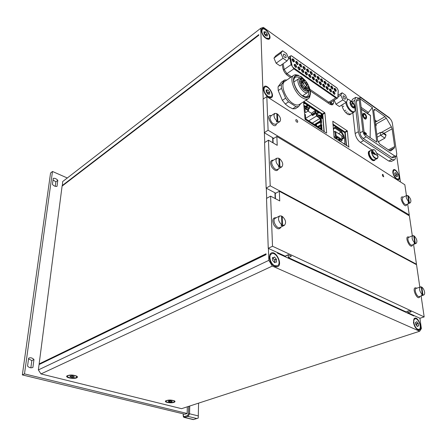 <?xml version="1.0" encoding="UTF-8"?>
<svg xmlns="http://www.w3.org/2000/svg" width="447" height="447" viewBox="0 0 447 447"><rect width="100%" height="100%" fill="white"/><g stroke="black" fill="none" stroke-linecap="round" stroke-linejoin="round"><path stroke-width="0.67" d="M336.138 137.408L335.334 137.492M336.876 137.888L336.546 138.363L335.339 137.587L334.82 138.184M336.546 138.363L336.027 138.961M339.144 139.347L338.345 139.425M339.882 139.816L339.552 140.291L338.351 139.52L337.831 140.118M339.552 140.291L339.033 140.883M346.274 145.526L344.849 132.725L332.914 124.892M340.139 141.593L342.078 140.487L335.345 136.145L334.892 131.357L333.591 132.122M339.066 140.906L340.391 140.146L338.832 139.146L337.507 139.905M336.105 135.67L342.111 139.553L341.726 135.681L335.736 131.787L336.105 135.67L334.032 136.911M336.066 138.983L337.39 138.218L335.82 137.207L334.496 137.978M333.278 128.792L334.976 127.222L341.642 131.586L344 135.966L344.492 137.827L344.877 144.632M344 135.966L343.229 136.151L343.374 137.637L342 138.43M338.586 133.636L341.083 132.178L343.229 136.151L341.854 136.944M344.028 144.085L343.978 143.638L343.631 143.833M341.642 131.586L341.083 132.178L334.747 128.038L333.333 129.356M344.492 137.827L342.078 139.213M343.374 137.637L344.168 137.615M344.777 143.621L343.978 143.638M334.976 127.222L334.747 128.038M335.736 131.787L334.892 131.357M342.078 140.487L342.111 139.553M301.814 81.689L301.066 79.968L300.63 79.829M302.189 87.243L301.446 85.5L301.01 85.366M307.016 90.512L306.273 88.78L305.854 88.646M306.62 84.98L305.871 83.265L305.452 83.125M303.256 79.756L303.027 82.645L301.747 82.416L299.406 80.823L299.512 82.393L301.859 83.986L303.781 87.243L303.971 89.925L305.34 90.791C307.536 91.769 308.765 91.127 309.022 88.869L306.771 87.333L305.508 87.109L305.15 88.171L305.34 90.791M301.574 79.292C302.641 80.354 302.915 81.192 302.39 81.818C301.149 81.41 300.602 80.549 300.753 79.225L301.574 79.292M303.027 82.645L301.44 83.701M301.96 84.824C303.032 85.891 303.306 86.735 302.77 87.372C301.518 86.958 300.976 86.092 301.138 84.762L301.96 84.824M306.787 88.115C307.854 89.171 308.123 90.015 307.592 90.646C306.357 90.233 305.821 89.366 305.983 88.053L306.787 88.115M303.854 88.238L305.508 87.109M306.385 82.6C307.441 83.65 307.709 84.489 307.19 85.109C305.96 84.701 305.424 83.84 305.575 82.533L306.385 82.6M306.653 85.774L305.133 86.779L303.228 83.55L304.748 82.539L306.653 85.774L308.905 87.31C308.307 84.606 306.949 82.231 304.832 80.186L304.021 79.912L303.301 80.399M303.155 82.539L303.228 83.55M304.614 80.672L303.373 81.483L304.614 80.672L304.748 82.539M305.133 86.779L305.569 87.076M303.267 79.745L302.937 78.884C300.887 78.057 299.725 78.711 299.462 80.857M309.022 88.869L308.905 87.31M307.849 88.07L308.95 87.344M304.597 80.661L304.832 80.186M302.485 78.46L302.937 78.884M300.758 103.598L298.574 106.626L295.316 108.727L292.684 108.789L295.942 106.682L288.533 101.871L285.27 104.017L288.566 106.693L292.684 108.789M298.574 106.626L295.942 106.682M288.533 101.871L285.616 98.189L281.465 88.372L278.23 90.568L282.359 100.351L285.616 98.189M282.359 100.351L285.27 104.017M281.465 88.372L281.275 84.718L284.627 79.996L281.426 82.198L278.246 86.545L281.275 84.718M278.051 86.925L278.23 90.568M284.627 79.996L286.879 79.985M310.363 94.244L309.564 97.457L308.419 98.647C306.765 99.625 304.608 99.256 301.954 97.552C294.305 92.853 288.846 77.884 293.763 75.264L295.316 74.705L298.445 75.286M293.763 75.264L284.84 81.388C279.867 84.047 285.225 98.882 292.88 103.469C295.534 105.14 297.696 105.481 299.373 104.492L308.419 98.647M305.262 80.454L301.317 76.711L296.501 75.096C292.344 76.806 292.411 81.723 296.713 89.841C302.127 97.195 306.458 99.312 309.71 96.183C310.972 93.719 310.598 90.244 308.592 85.757M309.095 87.606C310.922 93.289 310.224 96.524 307.005 97.306L302.636 95.859C296.713 92.16 291.79 80.996 294.361 77.135C296.557 74.386 299.881 75.269 304.346 79.773M300.172 78.069C298.127 76.834 296.456 76.616 295.165 77.409L294.249 78.426L293.696 80.192M304.089 96.686L305.826 96.893L307.106 96.468C308.369 95.597 308.871 93.937 308.62 91.49M308.765 120.824L316.482 116.047L320.013 118.354L320.225 120.969L321.013 121.115L320.862 117.874M312.637 115.382L316.275 113.437L316.482 116.047L317.001 115.728L320.527 118.036L312.291 123.093M305.636 118.36L311.671 114.588L311.688 113.085L315.504 110.431L309.358 106.565M311.587 113.426L307.989 111.079M305.39 112.717L308.441 110.789L308.363 107.99M322.572 118.623L322.276 115.119L322.566 114.94L321.192 114.03M315.381 109.783L315.711 110.783L318.582 112.678M321.304 114.471L322.276 115.119M309.397 106.241L309.101 106.42L309.391 106.235L306.687 104.447M303.625 102.81L303.994 103.05M306.81 104.905L309.101 106.42M318.37 112.678L317.566 112.152L317.811 115.158L321.941 117.868L321.689 114.868L321.298 114.611M306.81 105.051L307.229 105.33L307.447 108.358L303.848 105.995M321.605 125.4L321.918 125.434L321.622 124.953L320.583 124.953L317.599 126.495M318.515 127.082L320.628 125.808L321.415 125.953L321.706 129.429M305.105 110.94L304.927 108.241M305.457 115.823L305.67 118.841L321.075 128.73M321.169 125.791L321.326 128.887M316.794 113.119L316.275 113.437L315.392 112.856L315.655 112.37L316.794 113.119L317.001 115.728M314.464 124.484L320.225 120.969M314.962 124.802L321.013 121.115M306.703 105.665L307.229 105.33M321.209 115.164L321.689 114.868M319.219 112.728L316.001 110.599L315.766 109.588L309.475 105.755M309.179 105.229L309.391 106.235M323.974 131.524L322.661 114.616M303.876 106.364L304.843 107.14L305.178 111.666M305.374 114.438L305.687 119.153L322.03 129.636L321.678 125.423L321.387 125.601M316.359 125.702L316.442 124.255L320.359 122.21L321.661 122.389L321.069 117.678L322.773 118.757M304.653 103.106L303.602 102.413M305.402 115.08L305.519 114.583M305.346 112.124L305.329 111.811M321.326 125.126L317.856 126.657M316.258 124.383L315.493 125.143M321.6 125.305L321.89 125.126M322.214 113.856L315.817 109.766M331.361 104.961L331.601 101.782M337.815 97.887L338.206 90.3L337.004 88.053L291.288 55.73L290.204 56.445L292.12 66.122L293.841 68.838L335.742 97.893L328.83 102.223L330.428 102.519L337.692 97.977L337.926 97.452M292.908 67.329L337.217 98.1L335.742 97.893M337.217 98.1L337.692 97.977M292.12 66.122L291.126 64.653L284.214 69.497L286.918 73.643L293.841 68.838M330.087 103.313L330.115 102.832M290.204 56.445L289.824 58.071L291.126 64.653M291.288 55.73L291.969 56.21M338.206 90.3L338.239 91.428M337.004 88.053L336.25 87.444M329.428 89.568L330.752 91.752M322.617 84.818L323.974 87.025M334.06 88.998L335.362 91.149M327.36 84.293L328.69 86.467M320.544 79.505L321.907 81.706M312.179 77.543L313.587 79.784M317.091 77.08L318.471 79.292M310.095 72.168L311.509 74.403M301.468 70.073L302.926 72.353M306.553 69.682L307.977 71.928M299.367 64.642L300.831 66.91M294.165 64.983L295.657 67.285M292.059 59.507L293.556 61.798M295.73 62.088L297.21 64.368M302.977 67.173L304.424 69.43M297.831 67.536L299.289 69.9M305.066 72.582L306.508 74.85M313.61 74.638L315.001 76.862M308.642 75.074L310.045 77.404M315.688 79.991L317.079 82.22M323.963 81.907L325.31 84.097M330.724 86.657L332.037 88.819M319.169 82.416L320.521 84.718M326.036 87.204L327.377 89.4M332.786 91.909L334.099 94.082M282.554 83.6L283.152 84.002M332.859 92.333L333.758 93.831M326.109 87.634L327.031 89.149M319.242 82.851L320.186 84.382M330.797 87.081L331.702 88.567M324.041 82.337L324.969 83.846M315.761 80.426L316.722 81.969M308.715 75.521L309.698 77.08M313.682 75.074L314.649 76.61M305.145 73.034L306.139 74.604M297.909 67.994L298.931 69.581M303.055 67.62L304.055 69.179M295.808 62.541L296.836 64.122M292.137 59.965L293.176 61.557M294.238 65.441L295.277 67.039M299.445 65.094L300.462 66.664M306.625 70.129L307.614 71.676M301.541 70.525L302.552 72.101M310.168 72.61L311.146 74.157M317.163 77.515L318.119 79.041M312.252 77.985L313.224 79.538M320.616 79.94L321.555 81.455M327.433 84.718L328.349 86.215M334.132 89.417L335.026 90.897M322.689 85.254L323.622 86.774M329.495 89.992L330.411 91.501M344.022 95.988C345.302 97.256 345.687 98.34 345.196 99.245C343.525 98.709 342.855 97.563 343.173 95.814L344.022 95.988M346.252 102.296L342.86 99.932L340.787 95.144L342.123 92.769L345.497 95.155L347.554 99.893L346.252 102.296L339.357 106.531L335.96 104.207L342.86 99.932M337.954 96.921L340.787 95.144M335.96 104.207L334.211 100.156M338.038 95.334L342.123 92.769M284.901 57.49C283.515 56.177 283.085 55.042 283.61 54.081C285.504 54.517 286.303 55.724 286.002 57.697L284.901 57.49M282.644 50.802L286.555 53.562L288.717 58.624L286.98 60.982L283.046 58.239L280.867 53.12L282.644 50.802L275.771 55.791L273.972 58.116L280.867 53.12M283.046 58.239L276.123 63.195L280.057 65.888L286.98 60.982M276.123 63.195L273.972 58.116M370.021 150.997L369.161 152.343L369.473 154.863L371.803 158.825L373.753 160.071L376.944 158.752C377.698 158.406 378.056 157.523 378.022 156.098L377.749 155.746L377.749 157.4C377.827 159.054 373.966 159.009 371.569 152.678L371.423 151.807L373.089 151.879L372.826 150.376L373.496 149.667C374.72 149.387 376.083 151.382 377.598 155.651M373.753 160.071L373.86 160.395L373.273 160.708L374.675 160.356L374.519 160.032L374.698 160.344L374.111 160.652M375.178 159.691L374.698 160.344M374.675 160.356L373.86 160.395M372.826 159.668L372.267 160.238M372.273 160.277L373.245 160.702L373.832 160.389L372.859 159.965M373.832 160.389L373.726 160.065M371.837 158.858L371.222 159.35M371.217 159.411L372.239 160.255L372.826 159.942L371.803 159.098M372.826 159.942L372.792 159.646M370.893 157.713L370.267 158.093M370.205 158.188L371.183 159.372L371.77 159.059L370.792 157.869M370.082 156.355L369.339 156.729L370.172 158.143L370.759 157.825L369.92 156.411M369.49 154.913L368.702 155.182L369.311 156.679L369.898 156.361L369.289 154.863M369.172 153.528L368.362 153.701L368.686 155.131L369.272 154.813L368.948 153.382M369.161 152.343L368.35 152.427L368.356 153.656L368.943 153.338L368.937 152.114M369.451 151.466L369.25 151.175L368.669 151.494L368.356 152.393L368.943 152.075L369.25 151.175M369.887 150.661L370.043 150.974L369.865 150.673L370.669 150.628M369.267 151.153L369.468 151.444M369.663 156.551L369.311 156.679M371.541 152.695L371.535 152.695C372.865 156.83 374.67 158.853 376.944 158.752M378.006 156.472L377.749 157.4M373.089 151.879L376.011 154.729M377.749 155.746C373.904 153.544 374.48 154.701 373.658 153.975L371.569 152.678M375.687 154.595L371.423 151.807L372.183 149.806L373.496 149.667M346.576 145.722L345.213 132.424L347.386 131.167L348.811 147.152M349.046 147.024L334.082 137.425L332.808 121.254L347.123 130.714L344.95 131.977L345.213 132.424M344.95 131.977L332.836 124.015M324.22 131.686L322.751 114.426L324.924 113.085L326.656 132.955M305.999 100.212L324.656 112.622L322.483 113.963L322.751 114.426M322.483 113.963L303.82 101.62M279.101 166.424L279.146 167.29L278.375 166.854L279.185 166.379L278.811 158.216L276.855 158.177C275.196 160.484 275.972 163.222 279.185 166.379M278.85 159.087L279.571 158.657L279.951 166.815L279.146 167.29M279.571 158.657C282.772 161.825 283.538 164.557 281.861 166.854L279.951 166.815M408.48 202.53L408.558 203.067L408.033 202.737L408.793 202.385L407.787 195.551L406.764 195.468L402.836 197.334L402.227 199.502C403.144 202.877 404.524 204.581 406.373 204.625L406.574 204.53M407.865 196.093L408.312 195.881L409.323 202.709L408.558 203.067M408.793 202.385L406.172 197.641L406.764 195.468M408.312 195.881C410.815 198.675 411.48 200.977 410.318 202.787L409.323 202.709M173.542 402.261L174.447 401.317C173.844 399.73 165.004 399.953 166.016 401.523C167.647 402.686 170.156 402.931 173.542 402.261M168.329 401.641L170.016 402.026L171.922 401.814L172.218 401.277L170.452 400.83L168.675 400.998L168.335 401.562M166.033 401.138L166.021 400.68M174.498 400.864L174.464 401.171M170.056 400.953L170.016 402.026M169.849 400.987L169.81 402.009M350.509 114.203L351.225 113.778L350.509 114.203M349.331 114.158L350.046 113.734L349.319 114.13M347.945 113.488L348.66 113.057L347.939 113.432M346.492 112.247L347.207 111.817L346.503 112.169M345.112 110.565L345.827 110.13L345.24 110.403M343.173 106.52L343.804 106.062L343.095 106.498M342.726 104.615L343.397 104.145L342.681 104.581M422.057 294.819L422.119 295.271L421.566 294.998L422.398 294.696L421.236 286.829L416.14 288.399C413.548 289.103 417.006 297.641 419.448 296.545L419.711 296.445M421.303 287.292L421.789 287.108L422.951 294.97L422.119 295.271M422.398 294.696C419.565 291.595 418.906 288.963 420.415 286.806M421.789 287.108C423.214 288.22 424.142 289.896 424.583 292.137C424.779 293.696 424.499 294.646 423.745 294.986L422.951 294.97M275.76 193.221L266.161 188.126L264.579 142.61L268.468 140.174L270.206 185.823L416.47 264.211L413.576 244.436M273.139 142.923L272.966 138.894L276.833 136.48L277.229 145.331L268.468 140.174M275 194.668L275.307 194.791M275.374 196.356L275.073 196.501M412.318 235.832L409.396 215.867L276.833 136.48M413.777 236.2L414.24 236.005C416.878 238.927 417.543 241.369 416.23 243.324L414.525 243.609L413.983 243.302L414.777 242.972C412.128 240.05 411.458 237.603 412.76 235.642L413.704 235.692L414.777 242.972M415.978 264.412L416.47 264.211M266.161 188.126L270.206 185.823M272.838 142.744L272.631 137.687L264.384 132.787L264.725 142.52M275.162 198.535L274.922 192.774M266.317 188.209L266.669 198.328M273.793 138.374L272.631 137.687M264.384 132.787L263.071 99.161L266.814 96.608L404.848 184.762L406.435 195.624M296.668 119.762C297.696 120.712 297.981 121.556 297.534 122.294C296.149 121.942 295.623 121.07 295.948 119.662L296.668 119.762M382.962 174.447L383.733 176.8C382.593 176.353 382.179 175.537 382.487 174.364L382.962 174.447M407.664 204.022L409.262 214.94L408.457 215.303M409.262 214.94L268.094 130.228L264.233 132.698M272.726 140.017L273.016 140.079M273.95 115.432L274.726 113.404L276.754 113.51L277.101 121.081C275.251 119.533 274.201 117.65 273.95 115.432M276.794 114.426L277.492 113.968C280.481 116.98 281.264 119.539 279.833 121.634L277.844 121.539L277.067 122.037L276.324 121.578L277.101 121.081M268.094 130.228L266.814 96.608M400.411 181.929L396.668 155.746M62.334 185.935L62.669 181.566L260.741 28.273L263.4 27.39L389.449 117.784L389.845 118.461M260.741 28.273L263.21 99.061M345.849 102.547L345.861 102.631C346.19 107.341 351.817 113.817 354.08 112.141L350.185 114.466C347.906 116.153 342.285 109.716 341.972 105.017L341.966 104.933M392.79 172.553L393.137 170.145C395.673 166.636 402.373 179.817 398.003 179.722C395.522 178.951 393.785 176.559 392.79 172.553M261.305 30.776L261.54 29.351C263.926 24.294 273.843 38.621 268.468 39.336C264.808 38.52 262.417 35.671 261.305 30.776M263.361 89.087L263.68 87.305C266.613 81.678 276.766 97.329 270.536 97.848C266.775 96.988 264.384 94.066 263.361 89.087M326.433 133.1L305.033 119.388L303.558 101.787M324.924 113.085L324.656 112.622M347.386 131.167L347.123 130.714M333.73 100.452L333.591 102.972L332.724 104.816L329.964 104.296L310.268 90.903M290.528 77.482L287.611 75.493C285.192 73.66 283.616 71.241 282.878 68.24L282.146 64.407M351.66 101.184L352.577 99.256L355.661 97.362L354.795 100.351L358.36 131.692C359.047 135.435 360.79 138.408 363.59 140.593L391.963 159.389L394.399 159.864C395.209 159.4 395.528 158.339 395.36 156.679M394.399 159.864L391.214 161.518L388.778 161.049L376.86 153.22M371.904 149.963L360.383 142.392C357.578 140.213 355.84 137.257 355.164 133.519L352.873 112.862M184.974 414.268L22.35 374.91L50.561 173.023L52.489 171.469L24.49 373.888L22.35 374.91M187.327 406.798L187.164 413.576L184.717 414.207M198.58 403.144L198.233 418.051L193.305 419.61L184.455 417.492M404.211 311.028L403.58 311.252M409.581 313.503L409.659 314.051M411.022 314.677L410.949 314.135M350.968 101.514L353.409 103.218L354.661 106.352L354.27 106.436L353.918 107.783L351.471 106.073L350.224 103.089L350.968 101.514L350.219 102.922M351.471 106.073L350.258 103.274M352.99 106.989L354.622 106.006L353.409 103.229L351.688 104.263L351.431 103.922L353.147 102.877M350.984 101.625L353.141 102.877M352.661 106.732L351.688 104.263M351.431 103.922L350.504 103.609M30.854 367.808L31.826 360.584L28.547 358.868M55.26 186.304L55.864 181.84L53.048 179.945M67.301 177.984L52.489 171.469M24.49 373.888L187.17 413.486M57.808 180.32L57.004 186.36C55.361 186.639 53.841 185.986 52.439 184.404L53.266 178.347C54.908 178.09 56.423 178.75 57.808 180.32L55.864 181.84M33.961 359.522L32.91 367.434C30.972 368.205 29.184 367.758 27.558 366.087L28.647 358.142C30.592 357.399 32.363 357.863 33.961 359.522L31.826 360.584M419.912 318.264L413.721 315.414L413.799 315.956L277.431 253.175L277.408 252.555L268.25 248.336L272.508 246.247L424.175 316.912L419.912 318.264L421.387 328.584L419.655 331.244L181.566 408.675L40.968 373.932L38.369 369.92L39.062 364.568L39.403 364.322L39.146 363.919L62.083 186.125L258.83 35.224L258.813 34.642L62.144 185.634M39.403 364.322L266.043 254.533M39.146 363.919L266.021 253.807L266.049 254.645L39.062 364.568M40.968 373.932L272.312 266.066L268.831 260.35L38.369 369.92M268.418 248.409L268.831 260.35M272.312 266.066L419.655 331.244M76.616 377.855C73.638 379.307 64.91 377.581 66.944 375.921C69.715 374.67 72.967 374.737 76.705 376.123C77.717 376.765 77.689 377.346 76.616 377.855M173.956 402.367C171.089 403.44 164.306 402.384 165.541 401.043C167.904 399.797 170.866 399.724 174.425 400.825C175.353 401.389 175.196 401.903 173.956 402.367M67.38 376.173L67.452 375.592M76.817 376.799C76.336 374.882 66.396 374.675 67.335 376.603C69.341 378.184 72.269 378.559 76.113 377.732L76.834 376.676M392.751 171.296L393.852 170.313C392.505 172.71 393.438 175.526 396.657 178.755L398.294 179.057C400.937 178.012 396.277 168.849 393.852 170.313M398.294 179.057L396.858 179.348M413.486 320.097L415.056 318.851C412.302 319.46 414.531 328.003 417.772 329.204L419.018 329.327C422.437 328.484 418.269 317.499 415.056 318.851M419.018 329.327L416.973 329.288M413.469 322.46L414.134 318.65C417.816 314.643 424.013 330.976 418.437 330.026C415.989 329.081 414.335 326.556 413.469 322.46M261.316 30.988L262.445 29.284C261.149 31.72 262.272 34.592 265.809 37.911L268.815 38.476C271.754 36.632 265.077 26.988 262.445 29.284M268.815 38.476L266.948 39.057M269.301 257.271L269.943 255.108L271.631 253.829C268.116 255.136 270.424 264.032 274.732 265.686L277.291 265.803C282.113 263.931 276.162 251.359 271.631 253.829M277.291 265.803L275.223 266.278L273.173 265.412M269.301 257.45L270.044 254.198C275.106 246.945 284.868 267.563 275.989 266.781C272.245 265.585 270.016 262.478 269.301 257.45M263.367 89.227L263.641 88.193L264.73 87.154C263.115 89.897 264.238 93.021 268.105 96.518L271.083 96.932C274.464 95.01 267.809 84.746 264.73 87.154M271.083 96.932L269.725 97.558L268.725 97.418M364.735 114.415L363.886 114.264C363.182 116.136 363.718 117.388 365.506 118.019C366.255 116.997 365.998 115.795 364.735 114.415M363.506 114.432L363.456 114.454C362.752 116.326 363.288 117.578 365.076 118.209L365.456 118.042M375.446 123.875L376.128 124.35L376.234 125.171L375.553 124.696M376.234 125.171L375.765 126.372M365.663 119.086C366.59 117.41 366.143 115.617 364.327 113.706L363.294 113.393M365.869 134.016L365.881 133.569L364.132 132.39M364.193 132.888L366.294 134.307L366.311 133.385L364.07 131.876M365.881 133.569L366.311 133.385M364.758 113.516L363.461 113.287C361.506 114.097 364.087 120.081 365.925 119.003C367.065 117.449 366.68 115.622 364.758 113.516M370.161 115.22L370.502 115.706L370.133 137.631M358.902 98.211L355.661 97.362M359.712 97.72L356.885 99.441L356.343 101.318L359.975 132.904C360.399 135.24 361.489 137.095 363.238 138.464L391.79 157.445L393.321 157.746L396.226 156.227L396.802 154.092L392.382 123.255C391.935 121.098 390.924 119.36 389.348 118.053L361.534 98.116L359.712 97.72L359.176 99.592L362.897 131.239C363.333 133.58 364.422 135.435 366.171 136.816L394.707 155.919L396.226 156.227M386.348 118.215L385.012 116.65L375.262 109.688L374.1 109.431L373.748 110.727L377.564 140.336L379.738 144.046L389.711 150.745L390.773 150.963L394.377 147.935L394.651 146.588L392.125 128.848L391.382 126.847L386.348 118.215L375.888 124.182M383.56 133.726L383.448 132.888L385.862 134.558L385.979 135.396L384.861 138.162L380.654 135.279L383.56 133.726L385.979 135.396M383.448 132.888L380.285 132.485L380.654 135.279L377.162 137.212M374.955 120.07L376.475 121.137L375.189 121.886M372.368 107.582L376.793 142.107L364.288 133.703L360.159 98.86L372.368 107.582L368.434 112.448L361.159 107.33M368.434 112.448L367.227 113.164M378.05 141.9L384.861 138.162M380.285 132.485L376.804 134.424M70.09 376.86L72.112 377.441L74.118 377.184L73.8 376.916L74.096 376.458L72.285 376.005L72.112 377.441M72.028 376L71.883 377.424M72.285 376.005L70.039 376.245L70.369 376.519L70.078 376.972M267.909 94.133L268.066 92.926L266.473 90.931L267.747 89.791L267.518 90.087L266.133 89.897L266.311 92.149L268.116 94.283L268.351 93.982L269.725 94.161L269.647 92.171L267.943 89.92M268.172 93.177L269.647 92.171M268.066 92.926L269.541 91.92M265.63 35.76L265.792 34.989L264.278 33.039L265.484 31.843L263.942 31.782L264.11 33.816L265.825 35.911L267.362 35.961L267.289 34.162L265.669 31.977M265.892 35.224L267.222 34.212M265.792 34.989L267.189 33.927M395.684 175.526L395.031 174.559M394.69 172.95L395.036 174.984L396.293 176.621L396.685 176.302L397.433 176.526L397.221 174.587L395.88 172.738L394.69 172.95M395.774 175.319L397.221 174.587M395.679 175.101L397.126 174.369M416.531 325.204L416.61 324.114L415.911 323.505M415.509 322.309L415.827 324.595L417.325 326.539L417.923 325.874L418.548 326.019L418.269 323.561L416.783 321.616L416.191 322.276L415.509 322.309M416.61 324.114L418.269 323.561M416.498 323.863L418.163 323.31M274.637 262.322L274.743 260.193L272.866 257.98M272.447 257.584L272.67 260.5L274.726 262.713L275.279 262.02L276.447 262.199L276.442 259.389L274.503 256.986L273.737 257.567L272.447 257.584M274.743 260.193L276.442 259.389M274.62 259.897L276.324 259.092M274.167 257.148L274.503 256.986M424.175 316.912L421.113 295.942M419.806 287.035L416.543 264.713L279.308 191.255L279.744 200.938L270.603 196.149L272.508 246.247M275.469 198.697L275.251 193.501L279.308 191.255M268.25 248.336L266.518 198.412L270.603 196.149M390.577 305.267L390.51 304.709M277.408 252.555L285.18 256.142L288.242 254.701L291.405 256.17L288.343 257.601L288.198 254.717M413.721 315.414L408.172 312.855L411.173 311.805L408.865 310.732L405.859 311.788L288.343 257.601M408.172 312.855L407.932 311.062M395.014 306.787L394.377 307.016M401.417 309.737L400.786 309.967M396.685 308.078L397.986 308.676M283.219 255.237L282.577 255.544M277.419 252.924L278.38 253.611M281.498 216.75L282.258 216.348C285.745 219.74 286.471 222.718 284.437 225.282L282.677 225.299L281.828 225.735L281.023 225.338L281.873 224.902C278.375 221.522 277.632 218.544 279.649 215.962L281.465 215.946L281.873 224.902M414.24 236.005L415.313 243.274M414.447 243.107L414.525 243.609M277.492 113.968L277.844 121.539M277.023 121.131L277.067 122.037M282.258 216.348L282.677 225.299M281.789 224.947L281.828 225.735M335.026 137.888L336.233 138.665M338.038 139.822L339.234 140.587M300.641 83.159L301.747 82.416M305.15 88.171L303.904 88.992M299.568 82.427C300.205 85.327 301.675 87.808 303.966 89.869M303.345 81.075L304.82 80.086M302.546 95.798L307.81 92.356C303.781 95.462 294.651 80.913 299.104 78.46C299.484 77.817 300.736 77.879 302.865 78.633M319.812 112.985L317.621 112.856M318.521 115.622C320.264 115.65 321.13 116.22 321.114 117.326M321.197 115.035L321.102 113.862C320.404 112.979 319.247 112.661 317.627 112.912M317.823 115.164C319.443 114.918 320.6 115.237 321.292 116.114L321.454 117.092M305.206 103.352L303.653 103.151M303.904 106.034C305.681 106.062 306.575 106.649 306.592 107.794M306.692 105.559L306.603 104.302L303.653 103.201M303.815 105.481L306.771 106.576L306.933 107.615M315.526 109.951L309.492 105.961M304.888 107.794L308.452 110.13M308.262 107.509L309.419 108.269L309.279 106.375M315.504 110.431L315.655 112.37L315.113 112.387L315.392 112.856L312.067 114.929L311.788 114.466L311.782 114.901L312.95 115.505M320.527 118.036L320.767 120.953M321.438 129.038L305.67 118.919M304.943 108.498L308.441 110.789M309.419 108.269L309.151 108.755L309.419 108.269M308.385 108.252L309.151 108.755L308.452 109.197M320.628 125.808L320.857 128.585M314.967 110.493L315.113 112.387L311.788 114.466L311.688 113.085M315.711 110.783L316.001 110.599M315.571 110.549L315.861 110.37M320.75 117.941L321.041 117.762M321.08 121.947L321.376 121.768M321.393 122.21L321.622 124.953M320.583 124.953L320.359 122.21M316.442 124.255L316.565 125.83M309.464 105.565L303.653 101.726M330.763 102.307L330.696 103.413L330.266 102.642M330.378 104.559L330.696 103.413M328.042 102.989L328.83 102.223L309.922 89.327M291.533 76.795L286.918 73.643L286.225 74.325M283.102 63.731L284.214 69.497L283.364 69.9M288.354 59.116L289.824 58.071M329.439 89.366L330.154 89.439L330.931 91.831M323.365 84.695L324.31 87.098C324.874 88.143 321.935 85.098 322.706 84.472L323.365 84.695M334.769 88.869L335.703 91.233C336.289 92.294 333.401 89.244 334.144 88.64L334.769 88.869M328.087 84.165L329.031 86.545C329.607 87.584 326.696 84.578 327.444 83.941L328.087 84.165M321.298 79.382L322.242 81.773C322.818 82.812 319.868 79.801 320.628 79.158L321.298 79.382M312.967 77.426L313.917 79.845C314.515 80.907 311.492 77.862 312.269 77.197L312.967 77.426M317.856 76.962L318.806 79.359C319.382 80.41 316.426 77.387 317.174 76.733L317.856 76.962M311.76 74.431L311.838 74.465C312.442 75.515 309.413 72.509 310.179 71.827L310.883 72.051L311.699 74.47M301.479 69.894L302.289 69.961C303.256 70.889 303.552 71.688 303.178 72.364L303.111 72.414M306.564 69.497L307.352 69.564L308.151 71.989M301.088 66.927L301.161 66.955C301.764 68.028 298.663 64.955 299.456 64.301L300.194 64.53L301.021 66.972M295.014 64.871C295.992 65.804 296.288 66.609 295.914 67.29L295.981 67.324C296.601 68.402 293.461 65.351 294.249 64.647L295.014 64.871M292.07 59.334L292.914 59.401L293.886 61.842L292.958 61.351C292.047 59.803 291.774 59.077 292.142 59.172L292.075 59.311M295.741 61.909L296.568 61.977L297.378 64.424M302.988 66.989L303.792 67.061L304.614 69.492M297.842 67.363L298.669 67.424C299.641 68.357 299.937 69.162 299.563 69.838L299.473 69.883M305.083 72.403L305.882 72.47L306.681 74.912M313.621 74.442L314.386 74.515L315.18 76.923M309.436 74.956L310.391 77.381C310.62 78.499 307.676 74.331 308.726 74.733L309.436 74.956M317.269 82.293L317.409 82.282C318.007 83.332 315.012 80.326 315.778 79.644L316.465 79.868L317.253 82.287M324.706 81.784L325.651 84.17C326.226 85.204 323.298 82.203 324.053 81.555L324.706 81.784M331.445 86.528L332.378 88.897C332.965 89.953 330.059 86.914 330.808 86.299L331.445 86.528M319.929 82.293L320.873 84.701C321.477 85.763 318.493 82.734 319.253 82.069L319.929 82.293M326.774 87.076L327.712 89.473C327.925 90.568 325.103 86.416 326.126 86.852L326.774 87.076M332.803 91.708L333.501 91.78L334.278 94.161M333.764 91.311C335.334 93.278 335.423 94.211 334.032 94.11C332.456 92.138 332.367 91.205 333.764 91.311M330.411 88.964C331.998 90.942 332.082 91.881 330.679 91.775C329.093 89.791 329.003 88.852 330.411 88.964M327.036 86.601C328.629 88.59 328.713 89.529 327.293 89.417C325.695 87.422 325.612 86.483 327.036 86.601M323.628 84.215C325.232 86.215 325.315 87.159 323.879 87.036C322.27 85.031 322.186 84.092 323.628 84.215M320.192 81.812C321.806 83.824 321.89 84.768 320.438 84.639C318.817 82.622 318.739 81.678 320.192 81.812M316.727 79.387C318.353 81.41 318.432 82.354 316.962 82.22C315.336 80.192 315.258 79.248 316.727 79.387M313.23 76.94C314.867 78.974 314.945 79.918 313.459 79.778C311.816 77.739 311.743 76.789 313.23 76.94M309.704 74.47C311.352 76.515 311.425 77.465 309.922 77.314C308.274 75.264 308.201 74.314 309.704 74.47M306.15 71.978C307.804 74.034 307.877 74.99 306.357 74.833C304.698 72.766 304.625 71.816 306.15 71.978M302.558 69.464C304.228 71.537 304.295 72.492 302.759 72.325C301.088 70.252 301.021 69.296 302.558 69.464M298.937 66.933C300.619 69.011 300.68 69.967 299.132 69.799C297.445 67.709 297.384 66.754 298.937 66.933M295.283 64.374C296.976 66.469 297.037 67.424 295.467 67.246C293.774 65.145 293.713 64.189 295.283 64.374M335.026 88.4C336.591 90.355 336.68 91.283 335.3 91.177C333.736 89.21 333.646 88.288 335.026 88.4M331.702 86.053C333.278 88.025 333.361 88.953 331.97 88.841C330.394 86.863 330.305 85.936 331.702 86.053M328.349 83.69C329.931 85.673 330.02 86.606 328.606 86.483C327.025 84.494 326.936 83.567 328.349 83.69M324.969 81.309C326.561 83.298 326.645 84.232 325.22 84.109C323.622 82.108 323.539 81.175 324.969 81.309M321.561 78.907C323.164 80.907 323.242 81.84 321.801 81.712C320.197 79.7 320.113 78.767 321.561 78.907M318.119 76.482C319.734 78.493 319.812 79.432 318.353 79.292C316.739 77.27 316.66 76.331 318.119 76.482M314.649 74.034C316.275 76.063 316.347 77.001 314.878 76.85C313.252 74.817 313.174 73.878 314.649 74.034M311.151 71.565C312.783 73.604 312.861 74.548 311.369 74.392C309.732 72.347 309.659 71.408 311.151 71.565M307.62 69.078C309.268 71.129 309.335 72.073 307.832 71.911C306.178 69.855 306.111 68.911 307.62 69.078M304.055 66.569C305.714 68.631 305.782 69.576 304.262 69.402C302.602 67.335 302.53 66.391 304.055 66.569M300.462 64.038C302.133 66.111 302.2 67.056 300.663 66.877C298.987 64.798 298.92 63.848 300.462 64.038M296.842 61.479C298.518 63.569 298.585 64.513 297.026 64.329C295.344 62.239 295.277 61.289 296.842 61.479M293.182 58.903C294.875 60.999 294.936 61.954 293.361 61.759C291.662 59.652 291.606 58.702 293.182 58.903M372.826 150.376L372.552 151.689M288.086 258.081L288.734 257.779M289.634 258.791L290.282 258.495M339.636 281.811L340.279 281.549M341.491 282.666L342.134 282.403M278.034 169.083L277.671 169.296C274.726 171.274 269.507 162.239 272.692 160.663L276.855 158.177M273.514 160.171C270.312 160.037 269.72 162.317 271.737 167.016C274.816 171.084 277.079 171.676 278.526 168.793M409.156 237.184C403.188 234.507 410.597 250.901 412.62 244.839M412.357 244.945L412.128 245.045C409.91 246.185 406.301 238.162 408.681 237.391L412.76 235.642M279.833 121.634L275.81 124.21C272.966 124.45 271.005 122.394 269.938 118.053L271.011 115.834M271.43 115.561C263.719 114.002 274.676 131.507 276.542 123.746M403.255 197.133C397.528 194.702 405.127 210.33 406.804 204.424M193.255 419.47L184.784 417.448L183.175 415.587C183.348 416.816 183.683 417.425 184.181 417.425L188.086 416.42L196.568 418.459M187.539 415.554L188.086 416.42L189.562 413.788L188.522 413.799L187.539 415.554L184.237 416.587M198.367 415.933L189.562 413.788L189.735 406.016M188.695 406.357L188.522 413.799M183.337 415.431L183.382 413.883M402.501 310.24L401.87 310.464M403.356 310.631L402.725 310.855M408.128 312.514L407.1 312.872M408.156 312.744L407.396 313.006M350.023 102.994C350.37 104.889 351.269 106.431 352.739 107.615C354.13 108.431 354.812 108.023 354.784 106.392C354.465 104.486 353.56 102.927 352.068 101.715C350.655 100.888 349.973 101.313 350.023 102.994M353.918 107.772L354.655 106.352M351.739 106.414L353.694 107.777M346.565 101.72L346.604 102.441C347.23 105.939 348.9 108.783 351.61 110.968C353.225 112.018 354.376 112.001 355.058 110.917L354.784 106.392L352.068 101.715L348.314 99.29L347.408 99.558M354.75 106.107L354.51 105.52M352.677 102.363L352.281 101.871M326.729 275.296L326.081 275.575M298.177 262.724L298.825 262.434M284.935 256.03L284.286 256.332M298.155 262.126L297.512 262.417M297.071 261.624L296.428 261.92M294.176 260.886L294.819 260.584M295.758 261.612L296.406 261.316M291.254 259.539L291.897 259.238M274.86 266.468L275.24 266.289M290.511 259.199L291.159 258.897M274.721 266.406L275.05 266.25M290.377 259.137L291.025 258.835M326.545 275.788L327.187 275.514M331.451 277.475L330.808 277.749M284.7 256.522L288.209 254.868M385.605 302.977L386.242 302.742M385.7 302.49L385.063 302.725M351.482 287.265L352.119 287.008M351.364 286.661L350.722 286.918M350.252 286.147L349.61 286.404M348.856 286.058L349.498 285.801M346.95 285.18L347.593 284.918M343.156 283.432L343.799 283.169M342.335 283.057L342.978 282.795M342.313 283.046L342.955 282.783M331.054 277.861L331.696 277.593M333.591 102.972L331.456 104.302M370.502 115.706L361.394 109.314M375.245 122.338L385.012 116.65M381.09 132.586L391.382 126.847M362.897 131.239L359.975 132.904M359.176 99.592L356.343 101.318M366.171 136.816L363.238 138.464M384.012 133.279L392.125 128.848M388.404 149.868L394.651 146.588M389.387 150.527L394.377 147.935M373.737 110.599L375.262 109.688M394.707 155.919L391.79 157.445M391.963 159.389L388.778 161.049M363.59 140.593L360.383 142.392M358.36 131.692L355.164 133.519M354.795 100.351L352.286 101.877M416.693 288.192L416.487 288.075C410.497 285.678 417.671 302.507 420.012 296.339M284.437 225.282L280.034 227.523C276.676 229.495 271.692 219.795 275.274 218.259L279.649 215.962M276.263 217.739C272.787 217.482 271.972 219.863 273.804 224.88C276.838 229.277 279.258 229.982 281.057 227.003M302.099 81.812L302.39 81.818M300.635 79.516L300.753 79.225M302.474 87.366L302.77 87.372M301.01 85.059L301.138 84.762M307.301 90.64L307.592 90.646M305.86 88.338L305.983 88.053M306.905 85.109L307.19 85.109M305.457 82.812L305.575 82.533M307.81 92.356L309.045 90.434C309.413 89.992 309.799 85.209 304.793 80.007M293.858 82.013L299.104 78.46M294.282 78.013L293.914 78.264M296.501 75.096L295.316 74.705M309.71 96.183L309.564 97.457M305.826 96.893L307.005 97.306M294.249 78.426L294.361 77.135M321.332 117.472L321.102 113.862C320.208 112.8 319.052 112.437 317.616 112.773M306.826 107.95L306.603 104.302C306.128 103.48 305.139 103.067 303.647 103.061M315.498 109.861L309.486 105.883M308.341 107.688L308.536 110.308M308.464 109.331L309.492 108.342L309.346 106.403M312.665 115.477L311.9 114.98M309.48 106.252L309.19 106.436M321.069 117.678L320.778 117.857M321.706 125.339L321.415 125.518M324.109 131.608L322.639 114.32M309.413 105.386L303.77 101.653M322.455 114.013L315.766 109.588M330.428 102.519L330.16 103.302L330.361 102.564M288.259 57.557L290.595 55.892M337.91 97.759L338.278 90.652M336.803 87.835L291.461 55.774M330.948 91.831L331.087 91.825C331.663 92.875 328.752 89.841 329.512 89.216L329.445 89.35M303.178 72.364L303.25 72.397C303.843 73.459 300.786 70.442 301.552 69.732L301.485 69.872M308.173 71.995L308.313 71.984C308.916 73.057 305.86 69.995 306.636 69.341L306.564 69.475M297.4 64.424L297.54 64.413C298.121 65.715 294.891 61.848 295.813 61.747L295.746 61.887M304.675 69.447L304.753 69.481C304.977 70.587 302.01 66.469 303.06 66.832L302.993 66.966M299.496 69.888L298.719 69.38C297.819 67.838 297.551 67.111 297.92 67.201L297.847 67.341M306.698 74.912L306.838 74.9C307.43 75.956 304.373 72.922 305.156 72.246L305.089 72.38M315.196 76.929L315.336 76.918C315.945 77.99 312.934 74.951 313.693 74.291L313.621 74.425M334.295 94.166L334.434 94.161C335.01 95.228 332.115 92.149 332.875 91.557L332.803 91.691M374.809 160.294L374.223 160.607M369.892 151.052L372.183 149.806M374.513 152.902L375.005 153.774M174.464 400.847L174.447 401.317M171.754 401.199L171.743 401.518M423.745 294.986L419.448 296.545M273.011 160.473L272.692 160.663M277.671 169.296L281.861 166.854M412.128 245.045L416.23 243.324M275.81 124.21L276.134 124.003M274.726 113.404L270.72 116.024M410.318 202.787L406.373 204.625M193.305 419.61L197.635 418.291M183.225 413.844L183.181 415.526M408.122 312.464L407.038 312.844M350.224 103.073L350.616 102.832M354.08 112.141L355.058 110.917M347.313 99.34L348.314 99.29M353.13 107.124L354.27 106.436M293.97 260.785L294.612 260.489M287.885 257.986L288.533 257.684M346.676 285.052L347.319 284.795M339.374 281.688L340.016 281.426M165.831 400.786L165.541 401.043M397.277 179.415L398.003 179.722M392.958 170.905L393.137 170.145M417.699 329.556L418.437 330.026M413.877 319.449L414.134 318.65M267.664 39.101L268.468 39.336M261.512 30.234L261.54 29.351M275.223 266.278L275.989 266.781M269.943 255.108L270.044 254.198M269.725 97.558L270.536 97.848M263.641 88.193L263.68 87.305M363.456 114.454L363.886 114.264M370.44 115.415L361.366 109.046M73.844 376.447L73.811 376.76M70.402 376.212L70.369 376.519M268.004 94.216L268.351 93.982M266.457 90.819L267.518 90.087M265.864 35.246L267.261 34.184M264.272 32.849L265.322 32.044M396.254 176.52L396.685 176.302M394.874 173.363L395.489 173.05M417.157 326.131L417.923 325.874M415.593 322.477L416.191 322.276M274.436 262.417L275.279 262.02M272.664 258.075L273.737 257.567M390.142 304.541L390.214 305.094M275.62 218.075L275.274 218.259M280.034 227.523L280.431 227.322"/></g></svg>
